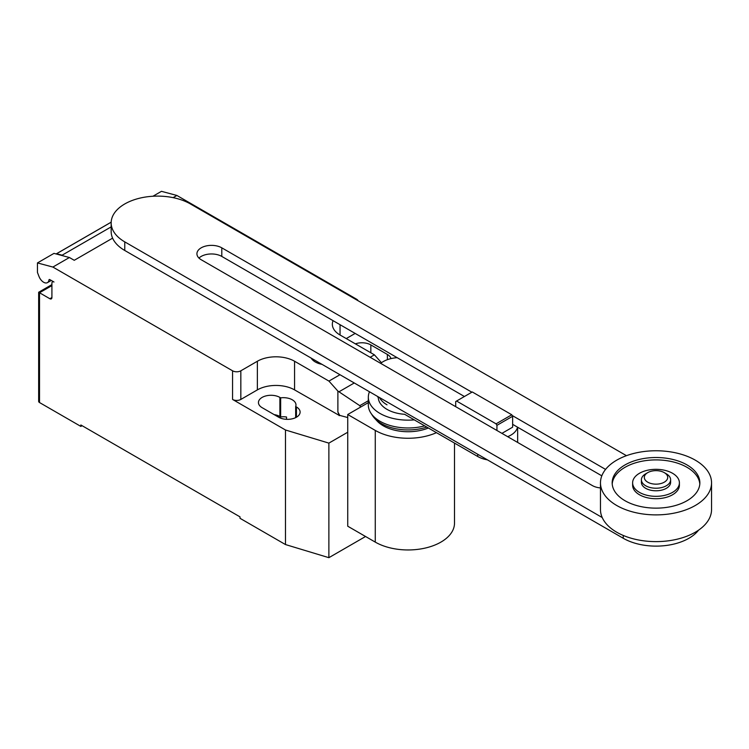 <?xml version="1.0" encoding="UTF-8"?>
<svg xmlns="http://www.w3.org/2000/svg" width="749" height="749" viewBox="0 0 749 749"><rect width="100%" height="100%" fill="white"/><g stroke="black" fill="none" stroke-linecap="round" stroke-linejoin="round"><path stroke-width="1.12" d="M501.924 433.362L512.644 427.173L512.644 416.266L511.782 414.768L472.282 391.97L456.572 401.033L496.072 423.84L511.782 414.768M496.072 423.84L496.933 425.338L512.644 416.266M496.933 425.338L496.933 430.478M455.71 406.679L455.71 401.539L456.572 401.033M380.67 363.359A23.388 13.501 180 0 1 397.195 357.694M517.493 427.145A23.388 13.501 180 0 1 507.682 436.686M377.449 396.361A23.388 13.501 0 0 0 378.282 397.682A29.81 17.218 0 0 0 387.008 409.366A29.81 17.218 0 0 0 404.629 414.291L477.722 456.497A23.388 13.501 0 0 0 487.44 459.858M471.861 392.204L221.798 247.835A14.568 8.417 0 0 0 205.919 246.009A14.568 8.417 0 0 0 196.921 253.78A14.568 8.417 0 0 0 201.191 259.734L592.328 485.558A14.568 8.417 0 0 0 600.473 487.927M605.576 469.408L512.194 415.498M198.962 258.077A14.568 8.417 180 0 1 221.798 256.43L464.417 396.502M512.644 424.346L601.812 475.83M602.224 517.54L124.765 241.88A46.447 26.814 180 0 1 111.161 222.921A46.447 26.814 180 0 1 139.829 198.148A46.447 26.814 180 0 1 190.452 203.962L626.454 455.682M111.161 222.921L111.161 231.516A46.447 26.814 0 0 0 124.765 250.475L623.243 538.269A46.447 26.814 0 0 0 698.545 530.18M666.348 473.827L664.279 472.628L666.348 473.827A14.615 8.436 180 0 1 670.627 479.791L670.627 482.347A14.615 8.436 180 0 1 661.601 490.146A14.615 8.436 180 0 1 645.675 488.32A14.615 8.436 180 0 1 641.397 482.347L641.397 479.791A14.615 8.436 180 0 1 645.675 473.827L647.745 472.628A11.694 6.75 180 0 1 664.279 472.628L664.279 472.628A11.694 6.75 180 0 1 664.279 482.178A11.694 6.75 180 0 1 647.745 482.178A11.694 6.75 180 0 1 647.745 472.628M670.627 479.791A14.615 8.436 180 0 1 661.601 487.58A14.615 8.436 180 0 1 645.675 485.755A14.615 8.436 180 0 1 641.397 479.791M711.55 482.824L711.55 509.554A55.538 32.067 180 0 1 677.265 539.177A55.538 32.067 180 0 1 616.745 532.23A55.538 32.067 180 0 1 600.473 509.554L600.473 482.824A55.538 32.067 180 0 1 634.759 453.201A55.538 32.067 180 0 1 695.287 460.158A55.538 32.067 180 0 1 711.55 482.824A55.538 32.067 180 0 1 677.265 512.447A55.538 32.067 180 0 1 616.745 505.5A55.538 32.067 180 0 1 600.473 482.824M699.809 484.023A43.845 25.316 0 0 0 671.834 461.609A43.845 25.316 0 0 0 625.012 467.31A43.845 25.316 0 0 0 612.214 484.023M625.012 464.932A43.845 25.316 180 0 1 672.789 459.437A43.845 25.316 180 0 1 699.856 482.824A43.845 25.316 180 0 1 687.02 500.725A43.845 25.316 180 0 1 639.234 506.212A43.845 25.316 180 0 1 612.167 482.824A43.845 25.316 180 0 1 625.012 464.932M632.624 482.824L632.624 485.212A23.388 13.501 0 0 0 647.061 497.692A23.388 13.501 0 0 0 672.546 494.761A23.388 13.501 0 0 0 679.399 485.212L679.399 482.824A23.388 13.501 0 0 0 664.962 470.353A23.388 13.501 0 0 0 639.477 473.284A23.388 13.501 0 0 0 632.624 482.824A23.388 13.501 0 0 0 647.061 495.304A23.388 13.501 0 0 0 672.546 492.374A23.388 13.501 0 0 0 679.399 482.824M386.4 401.53A28.612 16.525 0 0 0 387.851 402.438M379.509 397.55A29.81 17.218 0 0 0 387.008 404.816M369.472 391.755A39.753 22.947 0 0 0 368.33 397.195A39.753 22.947 0 0 0 379.977 413.429A39.753 22.947 0 0 0 414.281 419.871M368.33 397.195L368.33 405.031A39.753 22.947 0 0 0 370.914 413.158A39.753 22.947 0 0 0 379.977 421.256A39.753 22.947 0 0 0 424.692 425.881M370.914 413.158L372.646 415.807A37.899 21.88 0 0 0 374.669 418.363A37.899 21.88 0 0 0 381.288 423.522A37.899 21.88 0 0 0 426.78 427.089M374.669 418.363L377.122 421.022A35.109 20.27 0 0 0 383.263 425.797A35.109 20.27 0 0 0 428.381 428.007M436.461 432.669A46.41 26.795 180 0 1 375.268 430.413L347.733 414.515L368.33 402.625M347.733 414.515L347.733 526.21L375.268 542.107A46.41 26.795 0 0 0 425.844 547.922A46.41 26.795 0 0 0 454.503 523.167L454.503 443.09M51.915 285.594L39.519 292.756L38.658 292.26L38.658 401.352A2.921 1.685 0 0 0 39.519 402.541L39.519 292.756L49.855 298.729A2.921 1.685 -120 0 0 51.316 298.87A2.921 1.685 -120 0 0 51.915 297.531L51.915 283.216A2.921 1.685 60 0 1 52.524 281.877A2.921 1.685 60 0 1 53.984 282.017L49.799 279.602A1.17 0.674 -120 0 0 49.209 279.546A1.17 0.674 -120 0 0 48.975 279.957A7.602 4.391 60 0 1 47.449 282.635A7.602 4.391 60 0 1 43.648 282.261A7.602 4.391 60 0 1 38.995 276.456L37.45 272.467L37.45 262.927L52.879 267.056L69.414 257.516L53.984 253.377L37.45 262.927M360.541 407.128L359.792 405.668L337.883 391.081L328.933 381.091L339.971 374.725M359.792 405.668L368.33 400.734M370.165 357.292L374.406 354.839L381.475 362.731M347.733 417.549L339.7 415.386L337.883 411.978L337.883 391.081M337.883 411.978L339.213 415.405L339.7 415.124M328.933 381.091L294.572 361.252L294.572 389.892L339.213 415.405M333.08 320.675A26.309 15.186 0 0 0 332.341 324.261A26.309 15.186 0 0 0 340.046 335L374.406 354.839M173.113 197.642L176.886 195.461L356.58 299.197A5.842 3.371 180 0 1 358.106 300.761M69.414 257.516L74.245 260.296L112.603 238.154M294.572 361.252A26.309 15.186 0 0 0 257.366 361.252L240.832 370.802A5.842 3.371 180 0 1 232.565 370.802L52.879 267.056M111.18 222.2L56.578 253.724L62.101 255.203L111.161 226.881M62.101 255.203A12.864 7.424 60 0 1 62.972 255.784M176.886 195.461L161.466 191.323L152.955 196.238M339.213 415.667L339.7 415.386M294.572 389.892A26.309 15.186 0 0 0 257.366 389.892L240.832 399.442A5.842 3.371 180 0 1 232.565 399.442L232.565 370.802M347.733 432.229L328.877 443.118L285.472 429.992L232.565 399.442M355.166 333.427L346.244 338.576M295.668 406.52A12.564 7.256 0 0 0 295.977 404.928A12.564 7.256 0 0 0 280.65 397.85L279.892 397.41A12.564 7.256 0 0 0 266.195 395.837A12.564 7.256 0 0 0 258.442 402.541A12.564 7.256 0 0 0 262.122 407.671L278.656 417.221A12.564 7.256 0 0 0 292.353 418.794A12.564 7.256 0 0 0 300.115 412.09A12.564 7.256 0 0 0 296.426 406.96L295.668 406.52L295.668 417.624M390.941 358.612A12.564 7.256 0 0 0 387.373 354.455L370.839 344.905A12.564 7.256 0 0 0 355.372 343.857M39.519 402.541L80.855 426.406L80.855 424.973L240.008 516.866L240.008 518.299L285.472 544.551L328.877 557.677L365.549 536.499M280.65 397.85L280.65 416.94A12.564 7.256 180 0 1 286.53 416.996L286.53 419.318M285.472 429.992L285.472 544.551M274.125 414.609A12.564 7.256 180 0 1 279.892 416.5L280.65 416.94M82.09 425.694L80.855 426.406M328.877 443.118L328.877 557.677M311.181 358.106A16.984 9.803 0 0 0 315.31 361.973A16.984 9.803 0 0 0 322.004 364.351M477.722 454.259L477.722 456.497M221.798 256.43L221.798 247.835M623.243 538.269L623.243 535.441M124.765 250.475L124.765 241.88M375.268 542.107L375.268 430.413M48.975 279.957L49.687 279.546M338.969 391.802L354.258 382.973M51.915 297.531L49.855 298.729M240.832 399.442L240.832 370.802M257.366 389.892L257.366 361.252M387.373 354.455L387.373 359.679M370.839 352.779L370.839 344.905M279.892 397.41L279.892 416.5M296.426 406.96L296.426 417.221M340.046 324.692L340.046 335M517.643 442.434L517.643 427.23M51.25 280.435L47.449 282.635M53.132 281.521L52.524 281.877M111.18 222.163L56.212 253.902M38.658 292.26L51.915 284.611"/></g></svg>
